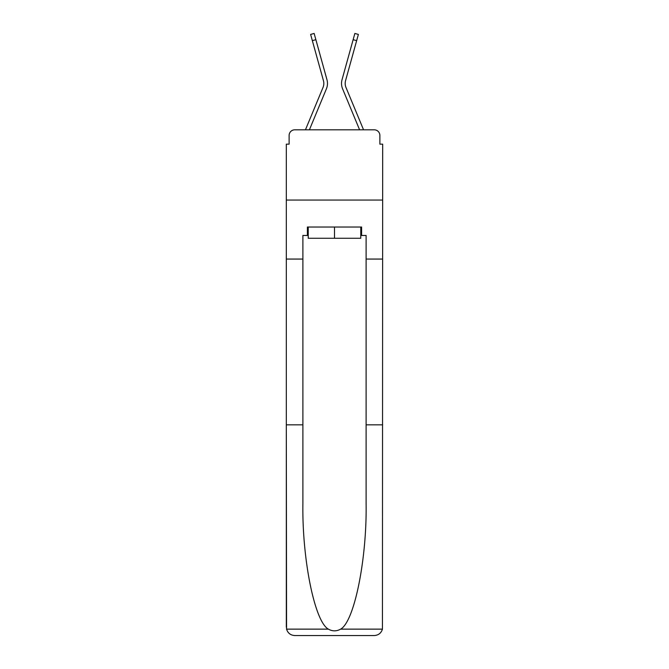 <?xml version="1.0" encoding="UTF-8"?>
<svg xmlns="http://www.w3.org/2000/svg" width="669" height="669" viewBox="0 0 669 669"><rect width="100%" height="100%" fill="white"/><g stroke="black" fill="none" stroke-linecap="round" stroke-linejoin="round"><path stroke-width="1" d="M289.125 135.439L289.125 144.153L289.125 135.439A5.62 5.62 0 0 1 294.745 129.819L305.49 129.819A17.703 17.703 0 0 1 305.925 128.657L323.027 87.447A10.395 10.395 0 0 0 323.445 80.681L310.617 34.428L314.137 33.45L315.868 39.68L312.348 40.65M360.767 235.463L361.611 235.463L361.611 227.034L307.389 227.034L307.389 235.463L302.89 235.463L302.89 424.832L286.315 424.832L286.558 629.136C287.837 633.125 290.563 635.266 294.745 635.55L374.255 635.55C378.437 635.266 381.163 633.125 382.442 629.136L382.685 144.153L379.875 144.153L379.875 135.439A5.62 5.62 0 0 0 374.255 129.819L294.745 129.819M302.89 259.062L286.315 259.062L286.315 200.056L382.685 200.056L286.315 200.056L286.315 144.153L289.125 144.153M315.868 39.68L326.965 79.711A14.049 14.049 0 0 1 326.405 88.843L309.404 129.819L326.405 88.843L309.404 129.819L326.405 88.843L309.404 129.819L326.405 88.843L309.404 129.819L326.405 88.843L309.404 129.819L326.405 88.843L309.404 129.819L326.405 88.843L309.404 129.819L326.405 88.843L309.404 129.819L326.405 88.843L309.404 129.819L312.582 129.819M356.418 129.819L359.596 129.819L342.595 88.843A14.049 14.049 0 0 1 342.035 79.711L354.863 33.45L358.383 34.428L356.652 40.65L353.132 39.68M345.973 87.447A10.395 10.395 0 0 1 345.555 80.681A10.395 10.395 0 0 0 345.973 87.447A10.395 10.395 0 0 1 345.555 80.681A10.395 10.395 0 0 0 345.973 87.447A10.395 10.395 0 0 1 345.555 80.681A10.395 10.395 0 0 0 345.973 87.447A10.395 10.395 0 0 1 345.555 80.681A10.395 10.395 0 0 0 345.973 87.447A10.395 10.395 0 0 1 345.555 80.681A10.395 10.395 0 0 0 345.973 87.447A10.395 10.395 0 0 1 345.555 80.681A10.395 10.395 0 0 0 345.973 87.447A10.395 10.395 0 0 1 345.555 80.681A10.395 10.395 0 0 0 345.973 87.447A10.395 10.395 0 0 1 345.555 80.681A10.395 10.395 0 0 0 345.973 87.447L363.075 128.657A17.703 17.703 0 0 1 363.51 129.819L374.255 129.819M379.875 144.153L379.875 135.439M323.027 87.447A10.395 10.395 0 0 0 323.445 80.681A10.395 10.395 0 0 1 323.027 87.447A10.395 10.395 0 0 0 323.445 80.681A10.395 10.395 0 0 1 323.027 87.447A10.395 10.395 0 0 0 323.445 80.681A10.395 10.395 0 0 1 323.027 87.447A10.395 10.395 0 0 0 323.445 80.681A10.395 10.395 0 0 1 323.027 87.447A10.395 10.395 0 0 0 323.445 80.681A10.395 10.395 0 0 1 323.027 87.447A10.395 10.395 0 0 0 323.445 80.681A10.395 10.395 0 0 1 323.027 87.447A10.395 10.395 0 0 0 323.445 80.681A10.395 10.395 0 0 1 323.027 87.447A10.395 10.395 0 0 0 323.445 80.681M294.745 635.55L316.094 635.55L294.745 635.55M302.89 424.832L302.89 503.423C302.02 559.251 314.706 621.802 328.379 629.136C332.451 631.411 336.532 631.411 340.621 629.136C354.294 621.802 366.98 559.251 366.11 503.423L366.11 235.463L361.611 235.463M286.315 627.121L286.315 259.062M382.685 259.062L366.11 259.062M382.685 424.832L366.11 424.832M307.389 235.463L308.233 235.463M308.233 227.034L308.233 238.273L360.767 238.273L360.767 227.034M334.5 227.034L334.5 238.273M359.596 129.819L342.595 88.843L359.596 129.819M345.555 80.681L356.652 40.65M286.558 629.136L328.379 629.136M340.621 629.136L382.442 629.136"/></g></svg>
